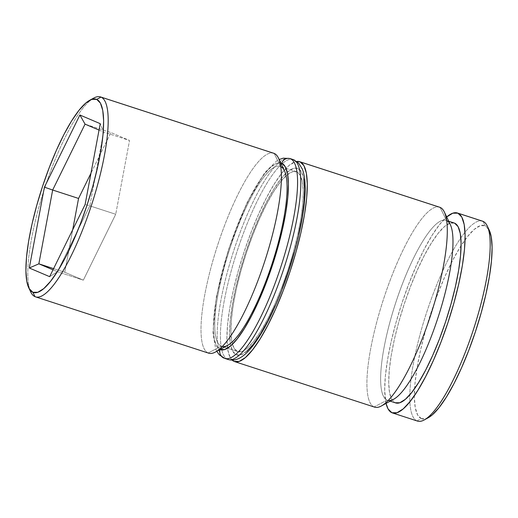 <?xml version="1.0" encoding="UTF-8"?>
<svg xmlns="http://www.w3.org/2000/svg" width="518" height="518" viewBox="0 0 518 518"><rect width="100%" height="100%" fill="white"/><g stroke="black" fill="none" stroke-linecap="round" stroke-linejoin="round"><path stroke-width="0.39" stroke-dasharray="2.59 1.94" d="M439.614 207.206A105.115 24.896 -72 0 0 383.767 298.42A105.115 24.896 -72 0 0 374.106 406.941L234.097 361.409L374.106 406.941L387.114 400.123A94.6 22.404 -72 0 0 393.635 399.261M450.382 224.767A94.6 22.404 -72 0 0 446.51 220.526L440.099 207.388L446.51 220.526A94.6 22.404 108 0 1 446.684 220.603M273.705 153.25A105.115 24.896 -72 0 0 217.864 244.464A105.115 24.896 -72 0 0 208.197 352.985L35.01 296.659L208.197 352.985L221.212 346.166A94.6 22.404 -72 0 0 227.726 345.305M284.479 170.81A94.6 22.404 -72 0 0 280.607 166.569L274.19 153.432L280.607 166.569A94.6 22.404 108 0 1 280.782 166.647M482.504 221.154A105.115 24.896 -72 0 0 460.845 237.879A105.115 24.896 -72 0 0 409.809 394.813A105.115 24.896 -72 0 0 416.996 420.894L391.906 412.736L416.996 420.894L421.335 418.622A101.612 24.068 -72 0 0 428.334 417.696M489.29 230.27A101.612 24.068 -72 0 0 485.133 225.719L482.99 221.341L485.133 225.719L489.257 230.199M222.287 346.497A94.6 22.404 108 0 1 221.646 346.335A94.6 22.404 108 0 1 221.212 346.166L208.197 352.985A105.115 24.896 -72 0 0 208.689 353.172M296.788 171.834L280.607 166.569L296.788 171.834L300.259 175.278L302.447 182.038L303.283 191.861L302.726 204.364L300.796 219.069L297.572 235.412L293.182 252.758L287.781 270.441L281.591 287.794L274.844 304.137L267.793 318.848L260.722 331.358L253.891 341.194L247.572 347.966L242.003 351.424L237.393 351.431A94.6 22.404 -72 0 0 237.833 351.599A94.6 22.404 -72 0 0 288.092 269.502A94.6 22.404 -72 0 0 296.788 171.834A94.6 22.404 -72 0 0 296.354 171.665A94.6 22.404 -72 0 0 246.095 253.762A94.6 22.404 -72 0 0 237.393 351.431L233.929 347.986L231.74 341.226L230.905 331.403L231.462 318.9L233.391 304.195L236.616 287.853L241.006 270.506L246.406 252.823L252.596 235.47L259.343 219.127L266.388 204.416L273.465 191.906L280.29 182.071L286.616 175.298L292.184 171.84L296.788 171.834M221.212 346.166L237.393 351.431L221.212 346.166A94.6 22.404 108 0 1 229.908 248.498A94.6 22.404 108 0 1 280.167 166.401A94.6 22.404 108 0 1 280.607 166.569A94.6 22.404 -72 0 0 230.219 247.559A94.6 22.404 -72 0 0 221.212 346.166M388.196 400.453A94.6 22.404 108 0 1 387.555 400.291A94.6 22.404 108 0 1 387.114 400.123L374.106 406.941A105.115 24.896 -72 0 0 374.592 407.129M448.724 221.244L446.51 220.526L448.724 221.244M395.61 402.907L387.114 400.123L395.208 402.758A94.6 22.404 -72 0 0 395.648 402.92M428.205 417.767L426.282 418.615L421.335 418.622L416.996 420.894A105.115 24.896 -72 0 0 417.482 421.076M421.335 418.622L417.612 414.918L415.255 407.653L414.361 397.105L414.963 383.676L417.035 367.884L420.493 350.336L425.213 331.701L431.008 312.704L437.658 294.069L444.91 276.515L452.479 260.716L460.075 247.274L467.411 236.713L474.197 229.435L480.18 225.725L485.133 225.719A101.612 24.068 -72 0 0 461.091 245.661A101.612 24.068 -72 0 0 414.581 388.662A101.612 24.068 -72 0 0 421.335 418.622M386.046 403.412A105.115 24.896 108 0 1 401.23 305.257A105.115 24.896 108 0 1 446.691 216.945L439.575 224.553L431.986 235.483L424.125 249.385L416.297 265.728L408.799 283.89L401.916 303.166L395.92 322.818L391.038 342.094L387.458 360.25L385.321 376.586L384.699 390.481L386.046 403.412M454.163 222.993A94.6 22.404 -72 0 0 403.904 305.083A94.6 22.404 -72 0 0 395.208 402.758L391.744 399.313L389.549 392.547L388.72 382.724L389.277 370.221L391.207 355.516L394.425 339.18L398.821 321.833L404.215 304.144L410.411 286.797L417.158 270.448L424.203 255.743L431.274 243.227L438.105 233.398L444.425 226.619L450 223.161L454.603 223.161M387.114 400.123A94.6 22.404 108 0 1 395.817 302.454A94.6 22.404 108 0 1 446.069 220.364A94.6 22.404 108 0 1 446.51 220.526A94.6 22.404 -72 0 0 396.121 301.515A94.6 22.404 -72 0 0 387.114 400.123M232.142 360.107A105.115 24.896 108 0 1 243.421 253.93A105.115 24.896 108 0 1 296.756 161.435L294.975 161.862L288.785 165.702L281.76 173.232L274.171 184.155L266.31 198.057L258.482 214.4L250.984 232.563L244.107 251.839L238.112 271.497L233.229 290.766L229.649 308.922L227.506 325.259L226.884 339.154L227.81 350.064L230.245 357.582L232.142 360.107M29.785 289.614A105.115 24.896 108 0 1 44.328 189.187A105.115 24.896 108 0 1 91.641 99.417M416.996 420.894A105.115 24.896 108 0 1 409.809 394.813A105.115 24.896 108 0 1 460.845 237.879A105.115 24.896 108 0 1 481.999 221.018M93.764 98.064A105.115 24.896 -72 0 0 44.328 189.187A105.115 24.896 -72 0 0 30.704 291.951M208.197 352.985A105.115 24.896 108 0 1 217.521 245.513A105.115 24.896 108 0 1 273.2 153.108M374.106 406.941A105.115 24.896 108 0 1 383.43 299.469A105.115 24.896 108 0 1 439.109 207.064M83.333 280.16L115.721 214.271L89.821 205.853L57.433 271.736L83.333 280.16L57.433 271.736L52.998 269.846L57.433 271.736L49.644 276.664L57.433 271.736L89.821 205.853L115.721 214.271L129.532 140.475L110.949 132.556L90.98 173.18L110.949 132.556L85.049 124.139L110.949 132.556L129.532 140.475L103.632 132.051L129.532 140.475L115.721 214.271L83.333 280.16L64.75 272.248L53.6 268.622L64.75 272.248L83.333 280.16M72.701 229.765L64.75 272.248L72.701 229.765M99.042 130.096L103.632 132.051L89.821 205.853L85.12 204.5L89.821 205.853L103.632 132.051L100.239 123.672L103.632 132.051L99.042 130.096M303.755 179.092L301.482 172.08L297.889 168.505A98.103 23.232 -72 0 0 245.636 252.493A98.103 23.232 -72 0 0 236.292 354.759A98.103 23.232 -72 0 0 288.552 270.772A98.103 23.232 -72 0 0 297.889 168.505L293.11 168.512L287.335 172.099L280.782 179.124L273.698 189.323L266.362 202.298L259.058 217.554L252.059 234.499L245.636 252.493L240.041 270.836L235.483 288.824L232.142 305.769L230.141 321.018L229.565 333.987L230.426 344.172L232.699 351.185L236.292 354.759L241.071 354.752L246.853 351.165M224.87 358.437A105.115 24.896 108 0 1 224.385 358.249L227.622 359.304A105.115 24.896 -72 0 0 228.108 359.486M275.129 305.711L282.129 288.766M294.146 252.428L298.698 234.44M293.13 159.563A105.115 24.896 -72 0 0 237.283 250.783A105.115 24.896 -72 0 0 227.622 359.304L224.385 358.249A105.115 24.896 108 0 1 234.052 249.728A105.115 24.896 108 0 1 289.892 158.514M281.708 163.241A98.103 23.232 108 0 0 229.448 247.228A98.103 23.232 108 0 0 220.111 349.495L216.518 345.92L214.245 338.908L213.377 328.723L213.96 315.753L215.954 300.505L219.302 283.56L223.854 265.572L229.448 247.228L235.871 229.234L242.871 212.289L250.175 197.034L257.511 184.058L264.594 173.86L271.147 166.835L276.929 163.248L280.762 162.937M227.622 359.304A105.115 24.896 108 0 1 237.095 251.359A105.115 24.896 108 0 1 292.851 159.486M289.614 158.43A105.115 24.896 -72 0 0 233.858 250.311A105.115 24.896 -72 0 0 224.385 358.249M237.833 351.599L221.646 346.335M390.19 401.146L387.555 400.291M448.711 221.218L446.069 220.364M296.354 171.665L280.167 166.401M216.789 351.295L215.65 348.854L212.892 332.841L216.323 296.872L228.399 249.812L246.84 203.114L264.782 172.636L276.729 160.878L279.15 159.531"/><path stroke-width="0.78" d="M234.583 361.59A105.115 24.896 108 0 1 234.097 361.409L239.212 361.402L245.402 357.562L252.428 350.032L260.017 339.109L267.877 325.207L275.705 308.864L283.204 290.702L290.08 271.426L296.076 251.767L300.958 232.498L304.539 214.342L306.682 198.005L307.303 184.11L306.378 173.2L303.943 165.682L300.09 161.856L296.756 161.435A105.115 24.896 108 0 1 299.605 161.674A105.115 24.896 108 0 1 300.09 161.856L440.099 207.388L300.09 161.856A105.115 24.896 108 0 1 290.423 270.377A105.115 24.896 108 0 1 234.583 361.59L374.592 407.129A105.115 24.896 -72 0 0 430.432 315.909A105.115 24.896 -72 0 0 440.099 207.388A105.115 24.896 108 0 1 444.399 212.102A105.115 24.896 108 0 1 430.775 314.866A105.115 24.896 108 0 1 381.345 405.989A105.115 24.896 108 0 1 374.106 406.941M381.345 405.989L393.635 399.261A94.6 22.404 -72 0 0 438.118 317.256A94.6 22.404 -72 0 0 450.382 224.767L444.399 212.102M91.641 99.417A105.115 24.896 108 0 1 100.518 96.924A105.115 24.896 108 0 1 101.004 97.106L274.19 153.432L101.004 97.106L96.665 99.378A101.612 24.068 108 0 1 86.992 205.296A101.612 24.068 108 0 1 32.867 292.281L35.01 296.659A105.115 24.896 -72 0 0 90.993 206.676A105.115 24.896 -72 0 0 101.004 97.106A105.115 24.896 108 0 1 91.336 205.627A105.115 24.896 108 0 1 35.496 296.846L208.689 353.172A105.115 24.896 -72 0 0 264.53 261.953A105.115 24.896 -72 0 0 274.19 153.432A105.115 24.896 108 0 1 278.496 158.139A105.115 24.896 108 0 1 264.873 260.91A105.115 24.896 108 0 1 215.436 352.033A105.115 24.896 108 0 1 208.197 352.985M215.436 352.033L227.726 345.305A94.6 22.404 -72 0 0 272.215 263.299A94.6 22.404 -72 0 0 284.479 170.81L278.496 158.139M446.691 216.945A105.115 24.896 108 0 1 457.413 212.995A105.115 24.896 108 0 1 457.906 213.183L482.99 221.341L457.906 213.183A105.115 24.896 108 0 1 448.238 321.704A105.115 24.896 108 0 1 392.398 412.917L417.482 421.076A105.115 24.896 -72 0 0 473.329 329.862A105.115 24.896 -72 0 0 482.99 221.341A105.115 24.896 108 0 1 487.296 226.049A105.115 24.896 108 0 1 473.672 328.813A105.115 24.896 108 0 1 424.236 419.936A105.115 24.896 108 0 1 416.996 420.894M424.236 419.936L428.334 417.696A101.612 24.068 -72 0 0 476.12 329.61A101.612 24.068 -72 0 0 489.29 230.27L487.296 226.049M35.496 296.846A105.115 24.896 108 0 1 35.01 296.659A105.115 24.896 108 0 1 29.785 289.614M280.782 166.647A94.6 22.404 108 0 1 272.215 263.299A94.6 22.404 108 0 1 222.287 346.497M390.19 401.146L395.648 402.92A94.6 22.404 -72 0 0 445.907 320.83A94.6 22.404 -72 0 0 454.603 223.161L448.724 221.244L454.603 223.161L458.067 226.599L460.262 233.365L461.091 243.188L460.534 255.691L458.611 270.396L455.387 286.732L450.99 304.079L445.597 321.769L439.406 339.115L432.653 355.465L425.608 370.176L418.538 382.685L411.706 392.514L405.387 399.294L399.818 402.751L395.208 402.758M446.684 220.603A94.6 22.404 108 0 1 438.118 317.256A94.6 22.404 108 0 1 388.196 400.453M392.398 412.917A105.115 24.896 108 0 1 391.906 412.736A105.115 24.896 108 0 1 386.046 403.412L388.06 408.909L391.906 412.736L397.028 412.729L403.218 408.883L410.243 401.359L417.825 390.436L425.686 376.528L433.514 360.185L441.012 342.022L447.895 322.746L453.891 303.095L458.773 283.819L462.354 265.663L464.497 249.326L465.112 235.437L464.193 224.521L461.758 217.01L457.906 213.183L452.784 213.189L446.594 217.029M96.665 99.378L91.718 99.385L85.735 103.101L78.943 110.379L71.607 120.94L64.012 134.376L56.443 150.175L49.197 167.735L42.547 186.363L36.752 205.368L32.032 223.996L28.568 241.55L26.502 257.342L25.9 270.772L26.794 281.319L29.15 288.584L32.867 292.281L37.82 292.275L43.803 288.565L50.589 281.287L57.925 270.726L65.521 257.284L73.09 241.485L80.342 223.931L86.992 205.296L92.787 186.299L97.507 167.664L100.965 150.116L103.037 134.324L103.639 120.895L102.745 110.347L100.388 103.082L96.665 99.378L101.004 97.106A105.115 24.896 -72 0 0 93.764 98.064L89.666 100.304A101.612 24.068 108 0 1 96.665 99.378M29.293 267.994L44.418 187.166L79.889 115.002L100.239 123.672L85.12 204.5L49.644 276.664L29.293 267.994L49.644 276.664L85.12 204.5L100.239 123.672L79.889 115.002L85.049 124.139L99.042 130.096L85.049 124.139L79.889 115.002L44.418 187.166L29.293 267.994L38.856 263.824L53.6 268.622L38.856 263.824L52.661 190.022L78.561 198.446L72.701 229.765L78.561 198.446L52.661 190.022L85.049 124.139L52.661 190.022L44.418 187.166L52.661 190.022L38.856 263.824L29.293 267.994M489.257 230.199L491.206 236.681L492.1 247.228L491.498 260.658L489.432 276.45L485.968 294.004L481.248 312.632L475.453 331.637L468.803 350.265L461.557 367.825L453.988 383.624L446.393 397.06L439.057 407.621L432.265 414.899L428.205 417.767M481.999 221.018A105.115 24.896 108 0 1 482.99 221.341A105.115 24.896 -72 0 0 482.504 221.154L457.413 212.995M454.603 223.161A94.6 22.404 -72 0 0 454.163 222.993L448.711 221.218M439.109 207.064A105.115 24.896 108 0 1 440.099 207.388A105.115 24.896 -72 0 0 439.614 207.206L299.605 161.674M234.097 361.409A105.115 24.896 108 0 1 232.142 360.107L234.097 361.409M273.2 153.108A105.115 24.896 108 0 1 274.19 153.432A105.115 24.896 -72 0 0 273.705 153.25L100.518 96.924M28.71 287.73L30.704 291.951A105.115 24.896 -72 0 0 35.01 296.659L32.867 292.281A101.612 24.068 108 0 1 28.71 287.73A101.612 24.068 108 0 1 41.88 188.39A101.612 24.068 108 0 1 89.666 100.304M52.998 269.846L38.856 263.824L52.998 269.846M90.98 173.18L78.561 198.446L90.98 173.18M225.149 358.514A105.115 24.896 -72 0 0 280.905 266.64A105.115 24.896 -72 0 0 290.378 158.696A7.006 6.805 113.1 0 0 281.708 163.241A98.103 23.232 108 0 1 272.364 265.507A98.103 23.232 108 0 1 220.111 349.495A7.006 6.805 113.1 0 0 223.789 358.022A7.006 6.805 -66.9 0 1 220.111 349.495L220.092 349.488M293.615 159.751L290.378 158.696L293.615 159.751A105.115 24.896 -72 0 0 293.13 159.563L298.685 163.164L302.35 169.146C304.014 173.433 304.934 178.768 305.108 185.159C305.866 203.975 300.22 235.347 289.601 268.188C284.104 285.133 277.959 300.699 271.16 314.886C265.119 327.46 259.136 337.619 253.218 345.364C249.216 350.634 245.234 354.552 241.271 357.122C236.94 359.952 232.55 360.742 228.108 359.486A105.115 24.896 -72 0 0 283.948 268.272A105.115 24.896 -72 0 0 293.615 159.751A7.006 6.805 -66.9 0 1 294.211 159.978A7.006 6.805 113.1 0 0 293.615 159.751A105.115 24.896 108 0 1 284.142 267.689A105.115 24.896 108 0 1 228.386 359.57M293.13 159.563L289.892 158.514A105.115 24.896 108 0 1 290.378 158.696A105.115 24.896 108 0 1 280.717 267.217A105.115 24.896 108 0 1 224.87 358.437L219.315 354.836L216.789 351.295M246.853 351.165L253.406 344.14L260.489 333.942L267.825 320.966L275.129 305.711M282.129 288.766L288.552 270.772L294.146 252.428M298.698 234.44L302.046 217.495L304.04 202.247L304.623 189.277L303.755 179.092M280.762 162.937L281.708 163.241L285.301 166.815L287.574 173.828L288.435 184.013L287.859 196.982L285.858 212.231L282.517 229.176L277.959 247.164L272.364 265.507L265.941 283.501L258.942 300.446L251.638 315.702L244.302 328.677L237.218 338.876L230.665 345.901L224.89 349.488L220.111 349.495M224.385 358.249A7.006 6.805 -66.9 0 1 223.789 358.022M281.708 163.241A7.006 6.805 -66.9 0 1 290.378 158.696M228.108 359.486L224.87 358.437M279.15 159.531L283.242 158.158L289.892 158.514"/></g></svg>
